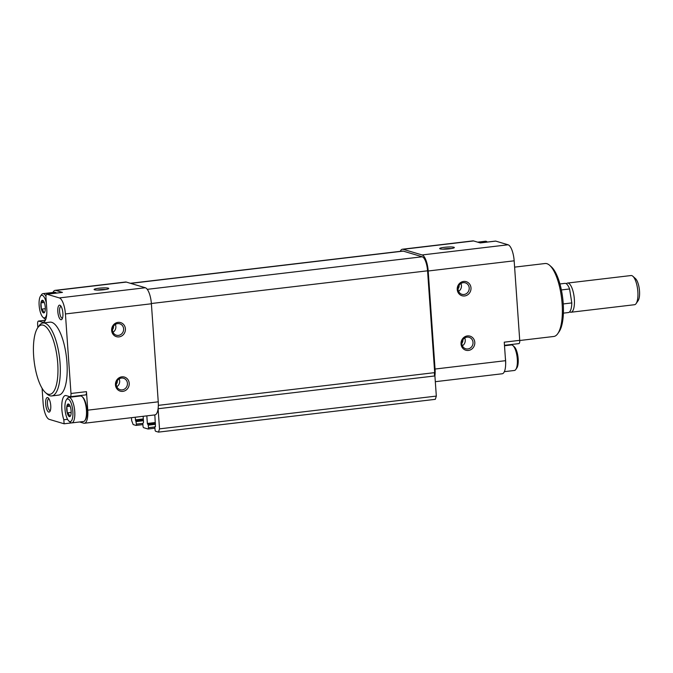<?xml version="1.0" encoding="UTF-8"?>
<svg xmlns="http://www.w3.org/2000/svg" width="673" height="673" viewBox="0 0 673 673"><rect width="100%" height="100%" fill="white"/><g stroke="black" fill="none" stroke-linecap="round" stroke-linejoin="round"><path stroke-width="1.01" d="M44.755 304.003A6.36 2.12 -96.8 0 0 43.122 300.587A6.36 2.12 -96.8 0 0 42.635 300.293A6.36 2.12 -96.8 0 0 40.952 302.867A6.36 2.12 -96.8 0 0 41.39 309.159A6.36 2.12 -96.8 0 0 43.509 312.869A6.36 2.12 -96.8 0 0 44.519 312.398A6.36 2.12 -96.8 0 0 45.192 310.295A6.36 2.12 -96.8 0 0 44.755 304.003M42.635 300.293C43.114 301.024 42.559 301.883 40.952 302.867L41.39 309.159C43.131 310.261 43.838 311.506 43.509 312.869M70.615 407.712A6.36 2.12 -96.8 0 0 68.974 404.288A6.36 2.12 -96.8 0 0 68.495 403.993A6.36 2.12 -96.8 0 0 66.812 406.576A6.36 2.12 -96.8 0 0 67.25 412.86A6.36 2.12 -96.8 0 0 69.369 416.579A6.36 2.12 -96.8 0 0 70.379 416.107A6.36 2.12 -96.8 0 0 71.052 413.996A6.36 2.12 -96.8 0 0 70.615 407.712M68.495 403.993C68.974 404.725 68.41 405.583 66.812 406.576L67.25 412.86C68.991 413.971 69.698 415.207 69.369 416.579M57.819 311.692A7.344 2.456 -96.8 0 0 62.025 319.17A7.344 2.456 -96.8 0 0 62.791 312.163A7.344 2.456 -96.8 0 0 60.41 305.525A7.344 2.456 -96.8 0 0 57.819 311.692M45.671 404.069A7.344 2.456 -96.8 0 0 49.878 411.548A7.344 2.456 -96.8 0 0 50.643 404.54A7.344 2.456 -96.8 0 0 48.263 397.903A7.344 2.456 -96.8 0 0 45.671 404.069M43.08 322.973L49.962 322.157A36.737 12.265 83.2 0 1 66.947 362.411A36.737 12.265 83.2 0 1 58.601 395.118L51.728 395.934A36.737 12.265 -96.8 0 0 59.577 358.011A36.737 12.265 -96.8 0 0 43.08 322.973A36.737 12.265 -96.8 0 0 39.051 325.85L37.747 327.734A34.895 11.651 -96.8 0 0 33.65 356.067A34.895 11.651 -96.8 0 0 45.428 392.552A34.895 11.651 -96.8 0 0 57.255 358.288A34.895 11.651 -96.8 0 0 37.747 327.734M67.569 419.304L63.826 419.75L64.112 423.788L49.222 419.355A14.697 4.904 83.2 0 1 43.139 403.312L42.088 388.304M63.826 419.75A15.614 5.207 83.2 0 1 61.832 404.044A15.614 5.207 83.2 0 1 65.416 395.531A15.614 5.207 83.2 0 1 66.173 395.598L69.967 396.734A3.676 1.228 83.2 0 0 70.152 396.75A3.676 1.228 83.2 0 0 70.985 393.478L65.424 313.954A14.697 4.904 83.2 0 0 59.342 297.92L46.984 294.244A3.676 1.228 83.2 0 0 46.807 294.227A3.676 1.228 83.2 0 0 45.974 297.5L46.74 308.385A15.614 5.207 83.2 0 1 43.19 322.291A15.614 5.207 83.2 0 1 42.433 322.216L38.63 321.088A3.676 1.228 83.2 0 0 38.454 321.071A3.676 1.228 83.2 0 0 37.621 324.336L37.848 327.591M135.138 417.243L136.417 424.116A1.472 0.488 83.2 0 1 136.089 425.42A1.472 0.488 83.2 0 1 136.013 425.412L133.161 424.57L131.647 420.558L131.445 417.681M52.957 292.461A14.697 4.904 83.2 0 1 55.102 290.357L125.59 282.012A14.697 4.904 83.2 0 1 126.305 282.08L145.309 287.741A14.697 4.904 83.2 0 1 151.391 303.775L158.248 401.823A14.697 4.904 83.2 0 1 158.096 408.721A1.834 0.614 83.2 0 1 158.096 408.721A14.697 4.904 83.2 0 1 154.908 414.905L84.411 423.25A14.697 4.904 83.2 0 1 83.704 423.182L79.624 421.963M154.445 414.955A1.472 0.488 83.2 0 1 154.925 416.478L155.455 426.556M400.258 251.332A14.697 4.904 83.2 0 1 402.404 249.229A14.697 4.904 83.2 0 1 403.11 249.296L422.114 254.958A14.697 4.904 83.2 0 1 428.196 270.992L435.052 369.04A14.697 4.904 83.2 0 1 434.909 375.938L158.105 408.738L159.518 428.861L158.5 432.116L155.648 431.267A1.472 0.488 83.2 0 1 155.042 429.668L154.866 427.119L155.387 426.564M146.823 415.855L147.353 423.46L148.279 425.159L148.455 427.7A1.472 0.488 83.2 0 1 148.119 429.012A1.472 0.488 83.2 0 1 148.052 429.004L143.618 427.683A1.472 0.488 83.2 0 1 143.013 426.076L142.827 423.536L143.551 422.333L143.13 416.293M130.377 283.291L402.614 251.054A12.854 4.29 83.2 0 1 403.245 251.113L422.24 256.775A12.854 4.29 83.2 0 1 427.565 270.807L434.691 372.632A1.834 0.614 83.2 0 0 434.421 374.163A1.834 0.614 83.2 0 0 434.909 375.938A1.834 0.614 83.2 0 1 434.909 375.938L436.323 396.086L435.313 399.333L158.5 432.116M402.404 249.229L472.892 240.884A14.697 4.904 83.2 0 1 473.607 240.951L480.261 242.928L495.732 241.102L508.081 244.779A14.697 4.904 83.2 0 1 514.164 260.813L519.724 340.336A3.676 1.228 83.2 0 1 518.891 343.609L504.472 345.316M457.236 289.525A7.344 6.856 106.6 0 0 467.987 294.589A7.344 6.856 106.6 0 0 467.112 282.012A7.344 6.856 106.6 0 0 457.236 289.525M461.039 343.996A7.344 6.856 106.6 0 0 471.798 349.06A7.344 6.856 106.6 0 0 470.915 336.483A7.344 6.856 106.6 0 0 461.039 343.996M435.052 369.04L505.549 360.686L504.254 342.17L519.724 340.336M505.549 360.686A14.697 4.904 83.2 0 1 502.209 373.767L435.322 381.692M71.599 422.896L64.112 423.788M511.741 344.955A15.614 5.207 83.2 0 1 511.968 344.425M449.539 248.808A7.344 0.984 -4 0 0 454.275 247.681A7.344 0.984 -4 0 0 446.931 247.075A7.344 0.984 -4 0 0 439.747 248.699A7.344 0.984 -4 0 0 449.539 248.808M158.34 405.356L434.691 372.632M159.518 428.861L436.323 396.086M55.102 290.357A14.697 4.904 83.2 0 1 55.809 290.425L62.463 292.41L46.984 294.244M103.953 289.735A7.344 0.984 -4 0 0 108.689 288.608A7.344 0.984 -4 0 0 101.345 288.002A7.344 0.984 -4 0 0 94.17 289.626A7.344 0.984 -4 0 0 103.953 289.735M111.651 330.451A7.344 6.856 106.6 0 0 122.402 335.516A7.344 6.856 106.6 0 0 121.527 322.939A7.344 6.856 106.6 0 0 111.651 330.451M115.462 384.922A7.344 6.856 106.6 0 0 126.213 389.987A7.344 6.856 106.6 0 0 125.329 377.41A7.344 6.856 106.6 0 0 115.462 384.922M70.152 396.75L85.622 394.916A3.676 1.228 83.2 0 0 86.455 391.652L87.751 410.168A14.697 4.904 83.2 0 1 84.411 423.25M78.489 396.204A15.614 5.207 83.2 0 1 78.699 395.741M82.089 396.616L82.771 397.23A12.122 4.046 83.2 0 1 86.867 409.899A12.122 4.046 83.2 0 1 85.437 419.75L84.924 420.499A12.854 4.29 -96.8 0 0 86.262 408.233A12.854 4.29 -96.8 0 0 82.089 396.616A12.854 4.29 -96.8 0 0 80.482 395.968L68.797 397.356A12.854 4.29 -96.8 0 0 67.384 398.366L66.341 399.871A11.391 3.802 -96.8 0 0 65.003 409.117A11.391 3.802 -96.8 0 0 68.848 421.02A11.391 3.802 -96.8 0 0 72.709 409.84A11.391 3.802 -96.8 0 0 66.341 399.871M519.741 340.504L553.77 336.475A36.737 12.265 -96.8 0 0 557.799 333.598L559.103 331.713A34.895 11.651 -96.8 0 0 562.737 298.425A34.895 11.651 -96.8 0 0 551.423 266.895L549.715 265.372A36.737 12.265 -96.8 0 0 545.13 263.513L514.609 267.131M557.799 333.598A36.737 12.265 -96.8 0 0 561.627 298.551A36.737 12.265 -96.8 0 0 549.715 265.372M45.428 392.552L47.135 394.075A36.737 12.265 -96.8 0 0 51.728 395.934M504.355 371.664L514.374 370.478A12.854 4.29 -96.8 0 0 515.787 369.477L516.822 367.971A11.391 3.802 -96.8 0 0 518.008 357.102A11.391 3.802 -96.8 0 0 514.323 346.814L512.952 345.594A12.854 4.29 -96.8 0 0 511.345 344.946L504.506 345.754M515.787 369.477A12.854 4.29 -96.8 0 0 517.125 357.212A12.854 4.29 -96.8 0 0 512.952 345.594M505.616 365.002A12.854 4.29 -96.8 0 0 505.364 358.07M487.101 241.893L487.286 242.061A12.854 4.29 -96.8 0 0 487.101 241.893A12.854 4.29 -96.8 0 0 485.485 241.237L477.687 242.162M48.944 398.752A5.956 1.985 -96.8 0 0 48.809 398.761A5.956 1.985 -96.8 0 0 47.455 404.061A5.956 1.985 -96.8 0 0 50.214 410.589A5.956 1.985 -96.8 0 0 50.34 410.555M61.092 306.375A5.956 1.985 -96.8 0 0 60.957 306.383A5.956 1.985 -96.8 0 0 59.603 311.683A5.956 1.985 -96.8 0 0 62.362 318.211A5.956 1.985 -96.8 0 0 62.488 318.178M68.848 421.02L70.211 422.24A12.854 4.29 -96.8 0 0 71.818 422.888L83.511 421.508A12.854 4.29 -96.8 0 0 84.924 420.499M71.818 422.888A12.854 4.29 -96.8 0 0 74.568 409.621A12.854 4.29 -96.8 0 0 68.797 397.356M56.238 292.915L56.423 293.083A12.854 4.29 -96.8 0 0 56.238 292.915A12.854 4.29 -96.8 0 0 54.631 292.267L42.937 293.647A12.854 4.29 -96.8 0 0 41.524 294.656L40.481 296.162A11.391 3.802 -96.8 0 0 39.143 305.407A11.391 3.802 -96.8 0 0 42.988 317.32A11.391 3.802 -96.8 0 0 46.765 313.887M42.988 317.32L44.351 318.539A12.854 4.29 -96.8 0 0 45.806 319.195M45.966 296.204A12.854 4.29 -96.8 0 0 42.937 293.647M46.378 303.254A11.391 3.802 -96.8 0 0 40.481 296.162M71.17 412.398L67.25 412.86M70.127 406.181L66.812 406.576M45.31 308.697L41.39 309.159M44.267 302.48L40.952 302.867M461.863 343.693A5.956 5.552 106.6 0 0 472.766 344.618A5.956 5.552 106.6 0 0 469.14 337.324A5.956 5.552 106.6 0 0 461.863 343.693M116.278 384.62A5.956 5.552 106.6 0 0 127.18 385.545A5.956 5.552 106.6 0 0 123.554 378.251A5.956 5.552 106.6 0 0 116.278 384.62M112.475 330.157A5.956 5.552 106.6 0 0 123.369 331.082A5.956 5.552 106.6 0 0 119.744 323.789A5.956 5.552 106.6 0 0 112.475 330.157M458.052 289.23A5.956 5.552 106.6 0 0 468.955 290.156A5.956 5.552 106.6 0 0 465.329 282.862A5.956 5.552 106.6 0 0 458.052 289.23M451.238 248.573A5.956 0.799 -4 0 0 442.876 249.161M105.661 289.499A5.956 0.799 -4 0 0 97.291 290.088M563.385 313.138L568.365 312.55A14.697 4.904 -96.8 0 0 571.806 302.926L569.585 288.969A14.697 4.904 -96.8 0 0 564.916 283.367L559.928 283.956M571.806 302.926L563.242 303.944M569.585 288.969L561.366 289.937M569.619 311.851A14.697 4.904 -96.8 0 0 571.007 312.238L634.504 304.718A14.697 4.904 -96.8 0 0 636.12 303.573L638.113 300.68A11.878 3.962 -96.8 0 0 639.35 289.348A11.878 3.962 -96.8 0 0 635.497 278.622L632.881 276.275A14.697 4.904 -96.8 0 0 631.047 275.535L567.549 283.055A14.697 4.904 -96.8 0 0 566.296 283.754M636.12 303.573A14.697 4.904 -96.8 0 0 637.651 289.55A14.697 4.904 -96.8 0 0 632.881 276.275M571.007 312.238A14.697 4.904 -96.8 0 0 574.145 297.071A14.697 4.904 -96.8 0 0 567.549 283.055M403.11 249.296L473.607 240.951M428.196 270.992L514.164 260.813M422.114 254.958L508.081 244.779M130.697 283.392L403.245 251.113M147.261 289.34L422.24 256.775M151.366 303.515L427.565 270.807M155.068 426.472L155.547 426.413M147.353 423.46L155.354 422.518M147.656 424.259L155.413 423.342M147.976 424.36L155.421 423.477M148.279 425.159L155.471 424.31M148.455 427.7L154.866 426.943M148.186 428.987L154.941 428.188L148.119 429.012M135.315 419.876L143.315 418.926M135.626 420.675L143.374 419.759M135.938 420.768L143.383 419.893M136.24 421.576L143.442 420.718M136.417 424.116L142.827 423.359M136.156 425.403L142.903 424.604L136.089 425.42M126.305 282.08L55.809 290.425M145.309 287.741L59.342 297.92M151.391 303.775L65.424 313.954M86.455 391.652L70.985 393.478M158.248 401.823L87.751 410.168M45.352 320.289L38.63 321.088M43.905 322.039L42.433 322.216M461.846 343.247A4.114 3.845 106.6 0 0 462.873 339.798M462.393 345.787A5.956 5.552 106.6 0 0 464.723 337.972M116.269 384.174A4.114 3.845 106.6 0 0 117.295 380.725M116.816 386.714A5.956 5.552 106.6 0 0 119.146 378.899M112.458 329.703A4.114 3.845 106.6 0 0 113.485 326.262M113.005 332.252A5.956 5.552 106.6 0 0 115.335 324.428M458.044 288.776A4.114 3.845 106.6 0 0 459.07 285.335M458.591 291.325A5.956 5.552 106.6 0 0 460.921 283.501M480.169 242.903L495.555 241.085M155.034 426.472L155.547 426.404M45.377 320.247L38.454 321.071M62.286 292.393L46.807 294.227"/></g></svg>
